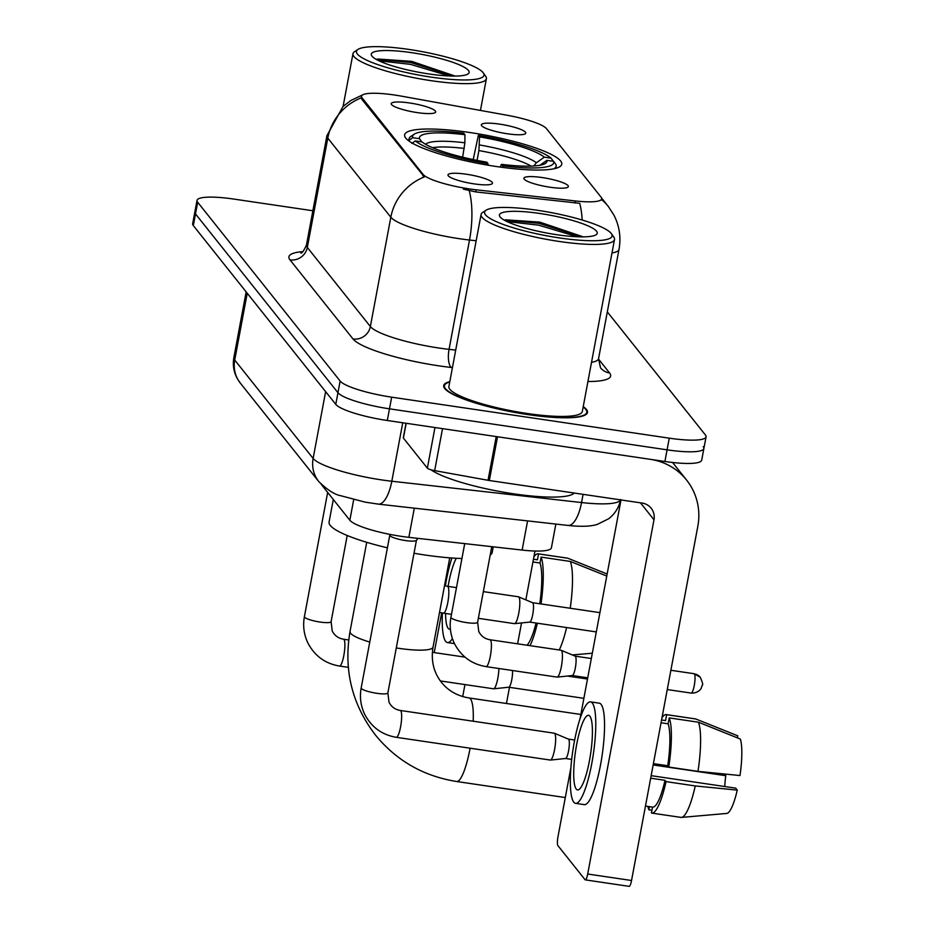 <?xml version="1.0" encoding="UTF-8"?>
<svg xmlns="http://www.w3.org/2000/svg" width="933" height="933" viewBox="0 0 933 933"><rect width="100%" height="100%" fill="white"/><g stroke="black" fill="none" stroke-linecap="round" stroke-linejoin="round"><path stroke-width="1.4" d="M496.776 166.575A79.935 14.566 10.6 0 0 561.759 164.231A79.935 14.566 10.6 0 0 469.614 132.486A79.935 14.566 10.6 0 0 404.619 134.819A79.935 14.566 10.6 0 0 496.776 166.575M499.691 124.136A22.625 4.129 -169.4 0 1 525.559 133.536A22.625 4.129 -169.4 0 1 507.377 133.781A22.625 4.129 -169.4 0 1 481.358 125.267A22.625 4.129 -169.4 0 1 499.691 124.136M542.283 177.573A22.625 4.129 -169.4 0 1 568.139 186.985A22.625 4.129 -169.4 0 1 549.969 187.218A22.625 4.129 -169.4 0 1 523.938 178.716A22.625 4.129 -169.4 0 1 542.283 177.573M409.61 102.968A22.625 4.129 -169.4 0 1 435.466 112.38A22.625 4.129 -169.4 0 1 417.296 112.613A22.625 4.129 -169.4 0 1 391.265 104.099A22.625 4.129 -169.4 0 1 409.61 102.968M466.383 174.226A22.625 4.129 -169.4 0 1 492.251 183.638A22.625 4.129 -169.4 0 1 474.069 183.871A22.625 4.129 -169.4 0 1 448.05 175.369A22.625 4.129 -169.4 0 1 466.383 174.226M555.858 524.078L551.415 547.764A45.25 8.245 -169.4 0 1 522.13 550.073L408.852 537.338A45.25 8.245 -169.4 0 1 401.353 536.358A45.25 8.245 -169.4 0 1 349.84 520.241L321.162 484.25M476.203 189.807A40.725 7.417 -169.4 0 1 469.462 188.921A40.725 7.417 -169.4 0 1 423.092 174.413L362.109 97.883A40.725 7.417 -169.4 0 1 361.526 96.216A40.725 7.417 -169.4 0 1 401.598 96.169L507.039 115.237A40.725 7.417 -169.4 0 1 546.446 128.602L601.109 197.201A40.725 7.417 -169.4 0 1 601.692 198.869A40.725 7.417 -169.4 0 1 575.323 200.945L476.203 189.807L475.807 191.918L463.316 189.142M449.799 381.644A73.147 13.33 10.6 0 0 443.7 385.562A73.147 13.33 10.6 0 0 528.031 414.614A73.147 13.33 10.6 0 0 587.51 412.468A73.147 13.33 10.6 0 0 583.23 406.613M476.168 240.772L469.509 240.026A60.33 10.998 -169.4 0 1 459.514 238.72A60.33 10.998 -169.4 0 1 390.822 217.226A52.784 50.79 -38.5 0 1 424.328 176.943L361.841 99.318L361.351 97.195M312.882 210.753L233.821 199.079A45.25 8.245 10.6 0 0 197.026 200.397L194.845 212.059A45.25 8.245 10.6 0 0 195.487 213.914L337.956 392.711A45.25 8.245 10.6 0 0 389.481 408.829L667.083 449.834A45.25 8.245 10.6 0 0 703.879 448.505A45.25 8.245 10.6 0 0 703.237 446.65M582.18 220.025A52.784 19.36 -83.6 0 0 579.72 203.312L475.807 191.918M197.026 200.397A45.25 8.245 10.6 0 0 197.679 202.251L340.137 381.049A45.25 8.245 10.6 0 0 391.662 397.166L669.264 438.172A45.25 8.245 10.6 0 0 706.059 436.842A45.25 8.245 10.6 0 0 705.418 434.988L607.313 311.867M664.902 461.485A45.25 8.245 10.6 0 0 701.698 460.167L703.879 448.505A45.25 8.245 10.6 0 1 667.083 449.834L389.481 408.829A45.25 8.245 10.6 0 1 337.956 392.711L195.487 213.914A45.25 8.245 10.6 0 1 194.845 212.059L192.664 223.722A45.25 8.245 10.6 0 0 193.306 225.576L335.775 404.374A45.25 8.245 10.6 0 0 387.288 420.491L664.902 461.485L669.264 438.172M406.182 423.279L403.406 438.09L427.361 468.156L434.965 427.536M488.041 480.285L496.228 436.574A7.546 1.376 10.6 0 0 497.511 436.772L650.289 459.328A60.33 58.044 -38.5 0 1 686.56 480.04A60.33 58.044 -38.5 0 1 697.826 526.27L631.536 880.495A7.546 1.528 98.4 0 1 629.145 886.35L585.318 879.877A7.546 1.528 -81.6 0 0 587.697 874.023L653.986 519.798A15.08 14.508 141.5 0 0 642.114 503.062L489.335 480.507A7.546 1.376 -169.4 0 1 488.041 480.285L434.661 470.629A7.546 1.376 -169.4 0 1 427.361 468.156M570.891 767.696L557.981 836.726A7.546 1.528 -81.6 0 0 557.899 845.613L585.061 879.702A7.546 1.528 -81.6 0 0 585.318 879.877M580.093 718.55L621.005 499.948M403.406 438.09A7.546 1.376 -169.4 0 1 403.301 437.787L406.018 423.255M576.244 789.061A37.705 7.651 -81.6 0 0 577.55 789.924A37.705 7.651 -81.6 0 0 590.076 757.223A37.705 7.651 -81.6 0 0 589.878 716.182A37.705 7.651 -81.6 0 0 588.571 715.319A37.705 7.651 -81.6 0 0 576.046 748.021A37.705 7.651 -81.6 0 0 576.244 789.061M650.674 778.204L664.996 780.315A43.734 8.864 -81.6 0 1 652.645 807.115A43.734 8.864 -81.6 0 1 652.529 807.092L651.421 812.993A49.776 10.088 -81.6 0 0 651.77 813.086L680.985 817.401A49.776 10.088 -81.6 0 0 681.475 817.413L726.749 813.436A39.221 7.954 -81.6 0 0 737.268 790.123L735.694 788.152L651.152 775.661M737.397 737.863L737.77 735.834L695.878 719.005L666.652 714.69L665.544 720.591L661.567 720.008L665.427 720.568A43.734 8.864 -81.6 0 0 665.299 720.556M575.568 803.348L584.338 804.643A51.28 10.403 -81.6 0 0 601.365 760.173A51.28 10.403 -81.6 0 0 601.097 704.357A51.28 10.403 -81.6 0 0 599.313 703.179L590.554 701.884A51.28 10.403 -81.6 0 0 573.515 746.365A51.28 10.403 -81.6 0 0 573.783 802.182A51.28 10.403 -81.6 0 0 575.568 803.348A51.28 10.403 -81.6 0 0 592.595 758.879A51.28 10.403 -81.6 0 0 592.338 703.062A51.28 10.403 -81.6 0 0 590.554 701.884M668.11 723.81L669.218 717.897L698.444 722.212L740.335 739.041A39.221 7.954 -81.6 0 1 739.997 775.545L697.977 771.358L668.763 767.043L667.725 765.736A43.734 8.864 -81.6 0 0 668.11 723.81L661.054 722.772M668.763 767.043A49.776 10.088 -81.6 0 0 669.218 717.897M666.652 714.69A49.776 10.088 -81.6 0 0 666.314 714.596A49.776 10.088 -81.6 0 0 661.998 717.687M647.887 806.404A49.776 10.088 -81.6 0 0 648.855 809.786L651.934 810.241M649.45 806.637L648.855 809.786M697.977 771.358A49.776 10.088 -81.6 0 0 698.444 722.212M695.878 719.005A49.776 10.088 -81.6 0 0 695.528 718.923L666.314 714.596M653.158 764.967L725.769 775.696L724.416 773.993M725.769 775.696A30.171 6.111 -81.6 0 0 724.743 786.531M667.725 765.736L653.403 763.626M651.77 813.086A49.776 10.088 -81.6 0 0 666.034 781.621L695.248 785.936L737.268 790.123M664.996 780.315L666.034 781.621M681.475 817.413A49.776 10.088 -81.6 0 0 695.248 785.936M537.326 210.263A64.855 11.814 10.6 0 0 486.093 210.217A64.855 11.814 10.6 0 0 559.357 237.915A64.855 11.814 10.6 0 0 611.383 233.658A64.855 11.814 10.6 0 0 537.326 210.263M486.093 210.217L482.653 212.479A67.876 12.374 10.6 0 0 481.078 214.52A67.876 12.374 10.6 0 0 559.322 241.472A67.876 12.374 10.6 0 0 614.509 239.489A67.876 12.374 10.6 0 0 613.774 237.017L611.383 233.658M481.078 214.52L448.89 386.53A67.876 12.374 10.6 0 0 527.133 413.482A67.876 12.374 10.6 0 0 582.32 411.5L614.509 239.489M449.729 382.017A72.401 13.19 10.6 0 0 444.446 385.702A72.401 13.19 10.6 0 0 527.903 414.45A72.401 13.19 10.6 0 0 586.764 412.339A72.401 13.19 10.6 0 0 583.16 406.986M430.988 469.789A75.41 13.738 10.6 0 0 513.686 493.814A75.41 13.738 10.6 0 0 574.238 493.044M536.965 230.999L542.936 232.282M556.791 234.708A49.776 9.073 10.6 0 0 596.117 234.731A49.776 9.073 10.6 0 0 539.88 213.482A49.776 9.073 10.6 0 0 499.948 216.736A49.776 9.073 10.6 0 0 556.791 234.708M583.277 236.865L539.799 222.136L505.464 219.791M507.051 221.588L538.516 225.133L577.48 236.772M504.648 220.106L538.866 223.314L581.9 236.865M473.194 159.59L478.361 135.378A71.794 13.085 10.6 0 1 551.076 158.132L544.312 157.141A64.855 11.814 10.6 0 0 479.55 136.871L478.897 150.586L477.066 160.383M333.303 499.493L329.081 522.025A82.955 15.115 10.6 0 0 387.405 547.823M414.007 553.246A82.955 15.115 10.6 0 0 424.713 554.972A82.955 15.115 10.6 0 0 461.928 558.505M410.847 136.44A74.815 13.633 10.6 0 0 409.109 138.679A74.815 13.633 10.6 0 0 409.26 140.183L412.748 137.711A71.794 13.085 10.6 0 1 414.287 134.165L410.847 136.44M409.097 141.093L409.26 140.183M553.875 168.78A74.815 13.633 10.6 0 0 556.173 166.202A74.815 13.633 10.6 0 0 556.021 164.698L553.631 161.351A71.794 13.085 10.6 0 1 502.619 165.829L502.607 167.392M462.651 157.187L464.879 142.796L464.937 134.714L463.759 133.221A71.794 13.085 10.6 0 0 414.287 134.165M551.076 158.132L553.467 161.479M464.937 134.714A64.855 11.814 10.6 0 0 419.512 138.702L412.748 137.711M479.55 136.871L478.361 135.378M502.619 165.829L501.441 164.336A64.855 11.814 10.6 0 0 545.432 163.403A64.855 11.814 10.6 0 0 546.878 160.348L553.631 161.351M419.512 138.702L421.774 141.874M533.769 165.992L536.393 162.762L544.312 157.141M500.17 167.054L501.441 164.336M546.878 160.348L539.95 165.269M490.198 555.053A82.955 15.115 10.6 0 0 492.169 552.534L493.23 546.82M488.006 165.176L488.017 163.672A71.794 13.085 10.6 0 1 415.302 140.918L411.826 143.402M415.302 140.918L422.066 141.921A64.855 11.814 10.6 0 0 486.828 162.179L488.017 163.672M416.468 540.149A13.575 2.472 -169.4 0 1 416.363 540.359A13.575 2.472 -169.4 0 1 405.423 540.545A13.575 2.472 -169.4 0 1 389.796 535.39L389.469 534.306M400.28 710.456L554.284 733.198A13.575 2.752 98.4 0 1 554.424 733.245A13.575 2.752 98.4 0 1 554.75 733.513A13.575 2.752 98.4 0 1 554.599 749.526A13.575 2.752 98.4 0 1 550.458 760.068A13.575 2.752 98.4 0 1 550.318 760.057L396.315 737.315C381.842 734.866 371.229 727.029 364.453 713.815C360.639 705.465 359.555 696.834 361.188 687.924A13.575 2.472 -169.4 0 0 361.258 688.297A13.575 2.472 -169.4 0 0 376.839 693.312A13.575 2.472 -169.4 0 0 387.871 692.916L389.014 702.234C391.405 706.876 395.16 709.616 400.28 710.456A13.575 2.752 98.4 0 1 400.747 710.771A13.575 2.752 98.4 0 1 400.887 710.981A13.575 2.752 98.4 0 1 400.747 725.967A13.575 2.752 98.4 0 1 396.315 737.315M568.337 739.088A9.808 1.983 98.4 0 1 568.442 739.123A9.808 1.983 98.4 0 1 568.687 739.309A9.808 1.983 98.4 0 1 568.57 750.878A9.808 1.983 98.4 0 1 565.585 758.494A9.808 1.983 98.4 0 1 565.48 758.482M498.875 668.506A13.575 2.752 98.4 0 1 497.825 678.268A13.575 2.752 98.4 0 1 493.674 688.799A13.575 2.752 98.4 0 1 493.534 688.799L440.388 680.95M512.509 670.524A9.808 1.983 98.4 0 1 511.797 679.621A9.808 1.983 98.4 0 1 508.8 687.224A9.808 1.983 98.4 0 1 508.695 687.224L583.871 698.327M490.035 639.758L561.036 650.243A13.575 2.752 98.4 0 1 561.176 650.278A13.575 2.752 98.4 0 1 561.514 650.558A13.575 2.752 98.4 0 1 561.363 666.57A13.575 2.752 98.4 0 1 557.223 677.101A13.575 2.752 98.4 0 1 557.071 677.101L486.07 666.617C471.597 664.156 460.972 656.319 454.208 643.105C450.394 634.755 449.298 626.125 450.942 617.214A13.575 2.472 -169.4 0 0 451.012 617.599A13.575 2.472 -169.4 0 0 466.593 622.614A13.575 2.472 -169.4 0 0 477.626 622.218L478.769 631.536C481.16 636.178 484.915 638.918 490.035 639.758A13.575 2.752 98.4 0 1 490.501 640.061A13.575 2.752 98.4 0 1 490.641 640.271A13.575 2.752 98.4 0 1 490.501 655.258A13.575 2.752 98.4 0 1 486.07 666.617M575.101 656.132A9.808 1.983 98.4 0 1 575.206 656.156A9.808 1.983 98.4 0 1 575.439 656.354A9.808 1.983 98.4 0 1 575.334 667.923A9.808 1.983 98.4 0 1 572.337 675.527A9.808 1.983 98.4 0 1 572.232 675.527M483.352 591.615L518.456 596.793A13.575 2.752 98.4 0 1 518.596 596.84A13.575 2.752 98.4 0 1 518.923 597.108A13.575 2.752 98.4 0 1 518.783 613.121A13.575 2.752 98.4 0 1 514.631 623.652A13.575 2.752 98.4 0 1 514.491 623.652L478.349 618.322M532.521 602.683A9.808 1.983 98.4 0 1 532.615 602.718A9.808 1.983 98.4 0 1 532.86 602.905A9.808 1.983 98.4 0 1 532.755 614.474A9.808 1.983 98.4 0 1 529.757 622.089A9.808 1.983 98.4 0 1 529.652 622.078M534.982 551.018L525.839 599.872M521.524 622.941L517.617 643.828M509.476 687.341L506.456 703.482M462.71 696.566L464.949 684.577M434.23 652.599L441.671 612.864M445.589 613.482A37.705 7.651 -81.6 0 0 448.12 628.271A37.705 7.651 -81.6 0 0 449.438 629.134A37.705 7.651 -81.6 0 0 450.382 629.005M607.138 574.028L567.765 558.214L538.539 553.899L537.431 559.8L533.454 559.217L537.315 559.777A43.734 8.864 -81.6 0 0 537.186 559.765M451.899 557.992A51.28 10.403 -81.6 0 0 445.356 585.854M442.405 612.993A51.28 10.403 -81.6 0 0 445.671 641.391A51.28 10.403 -81.6 0 0 447.455 642.569A51.28 10.403 -81.6 0 0 452.4 638.615M539.775 603.756A43.734 8.864 -81.6 0 0 539.997 563.019L541.105 557.106L570.32 561.433L606.765 576.058M540.988 603.931A49.776 10.088 -81.6 0 0 541.105 557.106M538.539 553.899A49.776 10.088 -81.6 0 0 538.189 553.817A49.776 10.088 -81.6 0 0 533.886 556.896M570.215 608.246A49.776 10.088 -81.6 0 0 570.32 561.433M567.765 558.214A49.776 10.088 -81.6 0 0 567.416 558.132L538.189 553.817M526.993 645.216A43.734 8.864 -81.6 0 0 536.043 623.022M532.941 561.981L539.997 563.019M530.014 645.659A49.776 10.088 -81.6 0 0 537.373 623.221M559.229 649.974A49.776 10.088 -81.6 0 0 566.588 627.536M456.319 558.272A37.705 7.651 -81.6 0 0 448.073 586.402M409.202 49.472A64.855 11.814 10.6 0 0 357.98 49.426A64.855 11.814 10.6 0 0 431.244 77.136A64.855 11.814 10.6 0 0 483.271 72.867A64.855 11.814 10.6 0 0 409.202 49.472M357.98 49.426L354.54 51.7A67.876 12.374 10.6 0 0 352.966 53.729A67.876 12.374 10.6 0 0 431.209 80.693A67.876 12.374 10.6 0 0 486.396 78.699A67.876 12.374 10.6 0 0 485.661 76.238L483.271 72.867M408.841 70.22L414.823 71.491M428.679 73.917A49.776 9.073 10.6 0 0 468.004 73.94A49.776 9.073 10.6 0 0 411.768 52.691A49.776 9.073 10.6 0 0 371.824 55.945A49.776 9.073 10.6 0 0 428.679 73.917M455.164 76.074L411.675 61.345L377.352 59.001M378.938 60.797L410.403 64.342L449.356 75.981M376.535 59.315L410.742 62.523L453.788 76.086M414.31 508.17L408.852 537.338M575.323 200.945L574.926 203.056M362.109 97.883L361.841 99.318M423.092 174.413L422.824 175.847M353.689 499.645L349.84 520.241M527.588 520.894L522.13 550.073M452.435 367.59L451.385 367.474A75.41 13.738 -169.4 0 1 353.024 338.971L289.988 259.864A15.08 14.508 141.5 0 0 307.33 247.443L370.366 326.55A60.33 10.998 10.6 0 0 439.058 348.044A60.33 10.998 10.6 0 0 449.053 349.35L455.701 350.097M289.988 259.864A75.41 13.738 -169.4 0 1 302.875 251.607M306.467 244.982A60.33 10.998 10.6 0 0 307.33 247.443L327.786 138.119A60.33 10.998 -169.4 0 1 326.935 135.647L306.467 244.982C303.785 250.895 301.907 253.578 300.823 253.018M469.217 190.682A52.784 19.36 -83.6 0 1 469.509 240.026L449.053 349.35A15.08 5.528 96.4 0 0 451.385 367.474M361.304 97.837A52.784 50.79 141.5 0 0 327.786 138.119L390.822 217.226L370.366 326.55A15.08 14.508 141.5 0 1 353.024 338.971M601.598 198.029L608.304 206.45A52.784 50.79 141.5 0 0 601.563 199.522M608.304 206.45L613.856 214.987C619.43 225.856 621.145 237.309 619.011 249.356A60.33 10.998 -169.4 0 1 611.978 252.995M598.485 359.042L609.576 372.955A75.41 13.738 -169.4 0 1 587.93 381.527M197.679 202.251L193.306 225.576M340.137 381.049L335.775 404.374M391.662 397.166L387.288 420.491M591.522 362.331A60.33 10.998 10.6 0 0 598.554 358.692L600.502 367.777A15.08 14.508 141.5 0 0 609.576 372.955M247.222 293.242L234.719 360.033A30.171 29.028 141.5 0 0 240.352 383.148L237.775 379.404C233.821 372.605 232.527 365.328 233.868 357.572A60.33 10.998 10.6 0 0 234.719 360.033L313.126 458.441A60.33 10.998 10.6 0 0 381.819 479.935A60.33 10.998 10.6 0 0 391.813 481.23L402.753 422.777M325.629 391.638L313.126 458.441A30.171 29.028 141.5 0 0 318.759 481.556L240.352 383.148M620.608 499.482C619.011 507.412 615.01 513.85 608.608 518.783L597.423 524.358C590.881 526.48 581.096 526.842 568.057 525.442L378.331 504.123A30.171 11.068 -83.6 0 0 391.813 481.23L581.551 502.549L583.09 494.35M568.057 525.442A30.171 11.068 -83.6 0 0 581.551 502.549A60.33 10.998 10.6 0 0 620.492 499.878M640.47 502.817L653.986 519.798M497.511 436.772L489.335 480.507M587.697 874.023L631.536 880.495M442.522 428.644L434.661 470.629M473.206 721.232A42.23 8.56 98.4 0 0 470.465 698.91A42.23 8.56 98.4 0 0 468.996 697.954C457.462 696.041 448.272 690.84 441.449 682.35C433.658 672.413 430.848 660.657 433.04 647.094A42.23 7.697 -169.4 0 1 398.706 648.318A42.23 7.697 -169.4 0 1 396.292 647.957M369.771 642.056A42.23 7.697 -169.4 0 1 350.621 633.274A42.23 7.697 -169.4 0 1 350.015 631.548L366.716 542.306M470.092 748.208A42.23 8.56 98.4 0 1 456.657 781.504L565.305 797.552M531.087 166.121A55.805 10.17 10.6 0 0 478.897 150.586M464.879 142.796A58.021 10.578 10.6 0 0 425.588 144.277M536.393 162.762A58.021 10.578 10.6 0 0 479.48 144.953M464.284 148.429A55.805 10.17 10.6 0 0 432.539 147.682M347.216 535.495L331.098 621.658A13.575 2.472 -169.4 0 1 320.054 622.054A13.575 2.472 -169.4 0 1 304.485 617.04A13.575 2.472 -169.4 0 1 304.403 616.655L327.658 492.414M331.098 621.658L332.23 630.976C334.62 635.618 338.376 638.359 343.496 639.198A13.575 2.752 98.4 0 1 343.974 639.513A13.575 2.752 98.4 0 1 344.114 639.711A13.575 2.752 98.4 0 1 343.974 654.698A13.575 2.752 98.4 0 1 339.53 666.057C325.069 663.608 314.444 655.771 307.668 642.545C303.855 634.195 302.77 625.565 304.403 616.655M694.374 673.918A9.808 1.983 98.4 0 1 694.432 684.589A9.808 1.983 98.4 0 1 691.166 693.091C698.852 693.394 701.604 687.854 701.231 688.053L702.222 685.3C703.237 685.055 702.584 682.385 700.275 677.288A9.808 9.435 141.5 0 0 694.374 673.918A9.808 1.983 98.4 0 0 694.035 673.696L670.874 670.279M456.47 587.638L447.443 586.309A13.575 2.752 98.4 0 1 447.922 586.624A13.575 2.752 98.4 0 1 448.062 586.822A13.575 2.752 98.4 0 1 447.922 601.808A13.575 2.752 98.4 0 1 443.478 613.168L439.536 612.398M601.692 198.869L601.47 200.035M361.526 96.216L361.339 97.277M362.587 94.921L350.796 100.507L342.994 106.514L326.935 135.647M706.059 436.842L703.879 448.505M619.011 249.356L598.554 358.692M378.331 504.123L365.141 502.141L340.44 495.633C334.574 494.56 327.355 489.872 318.759 481.556M233.868 357.572L246.16 291.901M672.576 462.488L686.56 480.04M652.645 807.115L645.461 806.054M444.085 387.58L444.446 385.702M586.414 414.205L586.764 412.339M350.015 631.548C343.519 669.917 351.974 704.392 375.393 734.982C396.455 760.71 423.547 776.221 456.657 781.504M468.996 697.954L580.851 714.468M408.712 140.813L409.109 138.679M555.776 168.337L556.173 166.202M449.741 557.841L433.04 647.094M389.761 535.262L361.188 687.924M568.442 739.123L554.424 733.245M574.67 740.021L568.395 739.099M416.363 540.359L417.914 538.364M416.445 540.265L387.871 692.916M565.585 758.494L550.458 760.068M571.684 759.404L565.526 758.494M343.496 639.198L348.72 639.968M432.364 652.319L464.984 657.135M587.487 679.037L567.276 676.052M339.53 666.057L348.312 667.352M508.8 687.224L493.674 688.799M464.716 543.612L450.942 617.214M575.206 656.156L561.176 650.278M591.324 658.523L575.148 656.144M491.761 546.656L477.626 622.218M572.337 675.527L557.223 677.101M691.166 693.091L667.27 689.557M587.72 677.813L572.291 675.539M694.035 673.696L700.275 677.288M532.615 602.718L518.596 596.84M599.919 612.643L532.568 602.695M447.443 586.309L444.551 585.597M443.478 613.168L451.479 614.346M529.757 622.089L514.631 623.652M596.304 631.921L529.699 622.089M454.441 643.595L447.455 642.569M592.327 653.205L572.337 654.954M343.099 106.409L352.966 53.729M480.448 110.432L486.396 78.699"/></g></svg>
